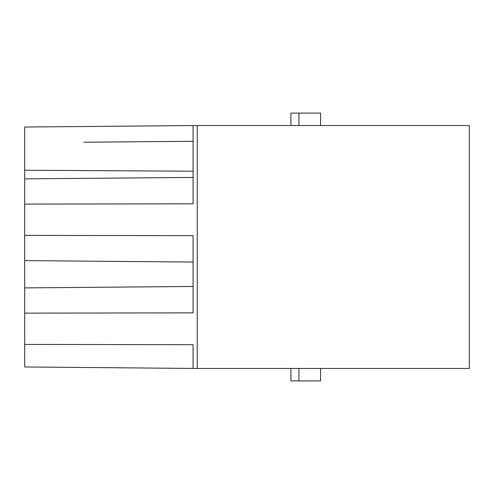 <?xml version="1.0" encoding="UTF-8"?>
<svg xmlns="http://www.w3.org/2000/svg" width="494" height="494" viewBox="0 0 494 494"><rect width="100%" height="100%" fill="white"/><g stroke="black" fill="none" stroke-linecap="round" stroke-linejoin="round"><path stroke-width="0.74" d="M24.7 287.891L24.7 366.968L197.248 368.475L197.248 125.525L24.7 127.032L24.7 287.891L193.08 286.471M24.7 235.379L193.08 235.669L193.08 312.856L24.7 313.14M193.08 262.048L24.7 260.628M24.7 204.096L193.08 203.806L193.08 125.562M24.7 344.423L193.08 344.713L193.08 368.438M193.08 177.426L24.7 178.847M193.08 171.208L24.7 170.239M83.912 142.229L193.08 141.284M197.248 125.525L469.3 125.525L469.3 368.475L197.248 368.475M298.919 125.525L320.563 125.525L320.563 113.101L290.898 113.101L290.898 125.525L298.919 125.525L298.919 113.101M298.919 368.475L298.919 380.899L290.898 380.899L290.898 368.475M298.919 380.899L320.563 380.899L320.563 368.475"/></g></svg>
